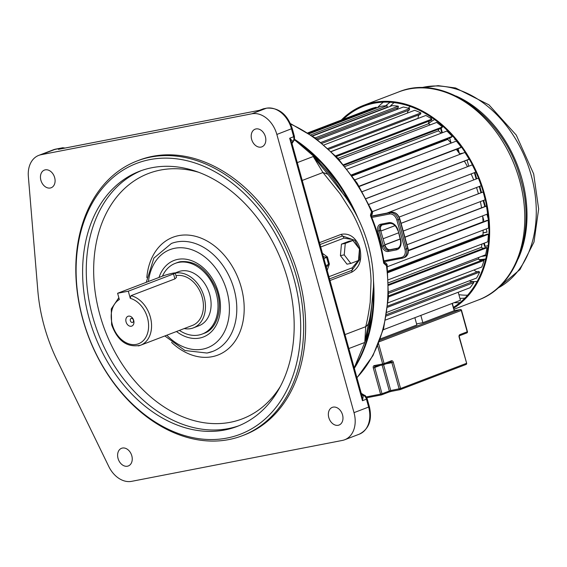 <?xml version="1.0" encoding="UTF-8"?>
<svg xmlns="http://www.w3.org/2000/svg" width="567" height="567" viewBox="0 0 567 567"><rect width="100%" height="100%" fill="white"/><g stroke="black" fill="none" stroke-linecap="round" stroke-linejoin="round"><path stroke-width="0.85" d="M368.727 322.46L364.794 342.454L348.847 348.549M297.285 162.616L313.232 156.52L327.889 174.253L345.388 196.834C355.381 211.044 362.908 226.772 367.969 244.016C372.469 260.281 374.234 276.249 373.263 291.913C371.52 308.434 370.017 318.555 368.763 322.262L368.763 322.262A10.511 8.002 -169.6 0 1 365.708 326.691L364.794 342.454A149.213 109.785 69.1 0 0 367.678 332.34A149.213 109.785 69.1 0 0 371.534 307.711M359.287 434.18A25.217 18.555 -110.9 0 0 368.628 407.063L369.372 406.667C372.377 419.913 369.018 429.084 359.287 434.18L344.665 439.772A25.217 18.555 -110.9 0 1 342.376 440.424L131.643 481.34A25.217 18.555 69.1 0 1 108.786 466.506L57.267 360.64A149.213 109.785 69.1 0 1 37.812 290.495L28.35 176.457A25.217 18.555 69.1 0 1 38.776 155.372A25.217 18.555 69.1 0 1 41.065 154.72L251.798 113.804L266.426 108.212L263.634 108.758A3.154 2.119 -101 0 1 263.868 108.687A3.154 2.119 -101 0 1 264.116 108.658M128.496 316.145A5.252 3.863 69.1 0 1 133.713 320.447A5.252 3.863 69.1 0 1 131.289 326.231A5.252 3.863 69.1 0 1 126.072 321.928A5.252 3.863 69.1 0 1 128.496 316.145M131.324 318.413A2.105 1.545 69.1 0 1 133.415 320.128A2.105 1.545 69.1 0 1 132.635 322.389A2.105 1.545 69.1 0 1 132.444 322.446A2.105 1.545 69.1 0 1 130.396 320.851A2.105 1.545 69.1 0 1 131.14 318.463A2.105 1.545 69.1 0 1 131.324 318.413M224.766 429.984A136.604 100.508 69.1 0 1 91.585 326.472A136.604 100.508 69.1 0 1 139.645 171.227A136.604 100.508 69.1 0 1 152.027 167.697A136.604 100.508 69.1 0 1 285.208 271.203A136.604 100.508 69.1 0 1 237.148 426.448A136.604 100.508 69.1 0 1 224.766 429.984M293.855 278.362A145.01 106.688 -110.9 0 0 149.787 159.625A145.01 106.688 -110.9 0 0 82.938 319.313A145.01 106.688 -110.9 0 0 227.006 438.057A145.01 106.688 -110.9 0 0 293.855 278.362M296.711 277.561A147.115 108.24 -110.9 0 0 150.56 157.102A147.115 108.24 -110.9 0 0 137.228 160.908A147.115 108.24 -110.9 0 0 85.468 328.095A147.115 108.24 -110.9 0 0 228.891 439.567A147.115 108.24 -110.9 0 0 242.222 435.761A147.115 108.24 -110.9 0 0 296.711 277.561M328.789 417.546A9.455 6.96 -110.9 0 0 339.038 425.044A9.455 6.96 -110.9 0 0 342.539 414.874A9.455 6.96 -110.9 0 0 332.29 407.375A9.455 6.96 -110.9 0 0 328.789 417.546M344.665 439.772A25.217 18.555 -110.9 0 0 354.006 412.648L276.852 134.45A25.217 18.555 -110.9 0 0 251.798 113.804M242.222 435.761L244.221 434.995A147.115 108.24 -110.9 0 0 295.981 267.808A147.115 108.24 -110.9 0 0 152.551 156.336A147.115 108.24 -110.9 0 0 139.22 160.142L137.228 160.908M255.993 128.936A9.455 6.96 -110.9 0 0 255.136 129.177A9.455 6.96 -110.9 0 0 251.812 139.929A9.455 6.96 -110.9 0 0 261.033 147.094A9.455 6.96 -110.9 0 0 261.89 146.846A9.455 6.96 -110.9 0 0 265.214 136.101A9.455 6.96 -110.9 0 0 255.993 128.936M40.895 180.263A9.455 6.96 -110.9 0 0 51.15 187.762A9.455 6.96 -110.9 0 0 54.652 177.591A9.455 6.96 -110.9 0 0 44.403 170.093A9.455 6.96 -110.9 0 0 40.895 180.263M127.447 466.209A9.455 6.96 -110.9 0 0 128.305 465.961A9.455 6.96 -110.9 0 0 131.629 455.216A9.455 6.96 -110.9 0 0 122.408 448.05A9.455 6.96 -110.9 0 0 121.551 448.291A9.455 6.96 -110.9 0 0 118.227 459.043A9.455 6.96 -110.9 0 0 127.447 466.209M180.2 261.727A37.826 27.833 -110.9 0 0 177.223 262.613L175.231 263.372A37.826 27.833 -110.9 0 0 162.438 276.15M179.392 330.398A37.826 27.833 -110.9 0 0 198.797 335.033A37.826 27.833 -110.9 0 0 202.228 334.048A37.826 27.833 -110.9 0 0 215.538 291.062A37.826 27.833 -110.9 0 0 178.655 262.393A37.826 27.833 -110.9 0 0 175.231 263.372M184.176 328.577A28.896 21.262 -110.9 0 0 190.774 328.612A28.896 21.262 -110.9 0 0 193.39 327.868L199.038 325.706A28.896 21.262 -110.9 0 0 209.209 292.87A28.896 21.262 -110.9 0 0 181.036 270.969A28.896 21.262 -110.9 0 0 178.414 271.721L175.196 272.947M193.39 327.868A28.896 21.262 -110.9 0 0 203.56 295.024A28.896 21.262 -110.9 0 0 175.387 273.131A28.896 21.262 -110.9 0 0 175.295 273.145M138.213 345.898A26.273 19.328 -110.9 0 0 140.595 345.225L192.454 325.415A26.273 19.328 -110.9 0 0 201.696 295.556A26.273 19.328 -110.9 0 0 176.082 275.654A26.273 19.328 -110.9 0 0 175.99 275.668M117.61 293.274L119.346 299.532A24.168 17.783 -110.9 0 0 112.33 324.636A24.168 17.783 -110.9 0 0 136.356 344.389A24.168 17.783 -110.9 0 0 147.463 317.74A24.168 17.783 -110.9 0 0 130.282 298.334L131.02 295.669L174.898 278.907L176.472 277.405L175.253 273.003A7.357 0.638 -15.5 0 0 170.568 273.684A7.357 0.638 -15.5 0 0 162.814 276.009L117.61 293.274L128.305 291.197L173.516 273.932A7.357 0.638 -15.5 0 0 175.253 273.003M130.282 298.334L128.305 291.197M259.757 110.189L263.159 108.892A5.252 3.863 -110.9 0 1 263.634 108.758L259.643 110.281L60.067 149.029M361.122 393.831L363.319 395.596L362.462 400.72L361.874 395.525L291.75 142.657L289.673 138.256L292.792 141.275L291.7 143.508M291.757 142.7L293.224 141.105A3.154 1.871 32.3 0 0 293.855 140.609C294.45 140.255 294.634 138.823 294.408 136.328L292.225 128.468C287.32 114.229 278.801 107.454 266.66 108.148L263.159 108.892M258.899 110.423L59.209 149.178M64.468 148.157A5.252 3.863 -110.9 0 0 62.342 147.838L58.358 149.362L60.853 148.859M328.924 276.717L352.164 267.837L358.351 260.565M358.486 260.154L359.244 251.684M358.195 247.375L352.192 239.465L343.921 238.126L320.688 246.999M322.439 253.321L327.428 256.95L329.384 264.009L327.173 270.395M352.894 240.486L349.074 241.223L341.447 244.136L340.413 255.618L347.004 264.179L350.824 263.435L358.45 260.522L359.485 249.048L352.894 240.486L345.268 243.399L344.233 254.874L350.824 263.435M323.346 256.596L326.613 257.298L328.569 264.357L326.358 267.461M329.98 280.523L351.703 272.224C361.973 266.235 361.129 255.951 360.236 250.21C359.719 245.646 354.084 231.896 341.199 234.348L319.476 242.648M327.889 174.253L322.956 172.524L340.072 193.808L352.029 212.646C357.848 223.285 362.348 234.228 365.524 245.476C368.791 257.035 370.627 268.793 371.045 280.757L370.201 302.161C368.862 312.091 367.359 320.27 365.708 326.691L344.977 334.608M342.262 192.447A149.213 109.785 69.1 0 0 321.142 164.543A149.213 109.785 69.1 0 0 320.61 163.969A149.213 109.785 69.1 0 0 313.232 156.52L322.956 172.524L302.225 180.448M352.164 267.837A3.154 2.318 69.1 0 1 351.987 270.303L359.606 259.643L359.45 249.43M359.287 248.785L354.779 240.295L342.468 235.971L320.008 244.554M361.76 395.1L363.752 395.426A3.154 1.552 -58.7 0 1 364.716 395.44L361.271 393.349M340.413 255.618L344.233 254.874M341.447 244.136L345.268 243.399M356.962 377.813L372.994 355.566L383.661 328.286L388.438 297.42L387.105 264.576L386.382 265.058A149.213 109.785 69.1 0 1 356.919 377.657M290.673 124.102A149.213 109.785 69.1 0 1 371.768 212.363L372.54 212.065L357.21 183.269L337.776 158.143L315.167 137.923L290.439 123.578M384.1 262.861L386.382 265.058L385.879 265.25L383.653 263.06A2.105 0.411 -8.4 0 0 384.128 262.719C381.754 246.702 377.416 231.067 371.123 215.814L370.988 214.879L370.648 215.169M383.653 263.06A149.213 109.785 -110.9 0 0 370.598 215.992L371.272 212.554L371.768 212.363L370.924 215.042M354.332 368.33A149.213 109.785 -110.9 0 0 373.462 280.311M358.131 218.458A149.213 109.785 -110.9 0 0 294.45 139.227M370.598 215.992L371.123 215.814M309.178 133.777L381.088 106.305A105.604 77.7 69.1 0 1 387.105 105.717A4.047 2.977 69.1 0 1 387.19 107.234L312.268 135.86M387.19 107.234A4.486 3.296 -110.9 0 0 386.928 107.496A4.486 3.296 -110.9 0 0 386.765 107.709M312.552 136.059L392.073 105.675A105.604 77.7 69.1 0 1 398.282 106.178A4.047 2.977 69.1 0 1 398.19 107.652L316.457 138.872M398.19 107.652A4.486 3.296 -110.9 0 0 397.899 107.858A4.486 3.296 -110.9 0 0 396.879 109.488M317.633 139.766L403.35 107.014A105.604 77.7 69.1 0 1 409.608 108.595A4.047 2.977 69.1 0 1 409.353 109.998L322.113 143.323M409.31 110.012A4.486 3.296 -110.9 0 0 409.034 110.147A4.486 3.296 -110.9 0 0 407.467 113.06M324.033 144.932L414.683 110.303A105.604 77.7 69.1 0 1 420.884 112.925A4.047 2.977 69.1 0 1 420.466 114.229L328.86 149.227M331.341 151.573L425.86 115.462A105.604 77.7 69.1 0 1 431.891 119.084A4.047 2.977 69.1 0 1 431.31 120.268L336.295 156.57M339.165 159.66L436.675 122.408A105.604 77.7 69.1 0 1 442.409 126.958A4.047 2.977 69.1 0 1 441.686 127.993L344.049 165.295M347.139 169.115L446.909 131.005A105.604 77.7 69.1 0 1 452.246 136.392A4.047 2.977 69.1 0 1 451.389 137.257L351.788 175.309M460.234 147.888L359.23 186.472L460.269 147.874A4.047 2.977 69.1 0 1 460.234 147.888M458.221 292.253L460.447 300.269L383.257 329.76M469.519 280.75A4.486 3.296 -110.9 0 0 472.708 281.65A4.047 2.977 69.1 0 1 473.821 282.564A105.604 77.7 69.1 0 1 470.05 287.731L385.588 320.001M473.821 282.564L386.347 315.982M472.708 281.65L386.588 314.55M387.743 306.031L478.463 271.373A4.047 2.977 69.1 0 1 479.639 272.103A105.604 77.7 69.1 0 1 476.592 278.043L386.942 312.297M479.639 272.103L387.601 307.264M474.196 269.913A4.486 3.296 -110.9 0 0 477.761 271.643M388.508 295.917L482.843 259.884A4.047 2.977 69.1 0 1 484.055 260.416A105.604 77.7 69.1 0 1 481.794 267.014L388.055 302.821M484.055 260.416L388.459 296.938M388.608 293.316L478.442 258.999A4.486 3.296 -110.9 0 0 481.298 260.473M388.636 284.499L485.763 247.396A4.047 2.977 69.1 0 1 486.989 247.729A105.604 77.7 69.1 0 1 485.558 254.845L388.643 291.87M486.989 247.729L388.657 285.293M388.593 282.735L481.426 247.276A4.486 3.296 -110.9 0 0 483.403 248.296M387.934 272.054L487.152 234.15A4.047 2.977 69.1 0 1 488.371 234.277A105.604 77.7 69.1 0 1 487.797 241.783L388.473 279.729M488.371 234.277L387.991 272.628M387.849 271.132L482.971 234.795A4.486 3.296 -110.9 0 0 484.034 235.348M408.332 250.465L487.003 220.407A4.047 2.977 69.1 0 1 488.187 220.322A105.604 77.7 69.1 0 1 488.485 228.076L387.374 266.703M488.187 220.322L408.346 250.82M408.325 250.352L483.056 221.81A4.486 3.296 -110.9 0 0 483.176 221.874M485.309 206.431A4.047 2.977 69.1 0 1 485.636 206.275A4.047 2.977 69.1 0 1 486.436 206.133A105.604 77.7 69.1 0 1 487.599 213.979L407 244.767M486.436 206.133L404.923 237.275M400.167 239.09L384.894 244.923M401.046 223.306L482.772 192.085A4.047 2.977 69.1 0 1 483.155 191.979A105.604 77.7 69.1 0 1 485.154 199.775L403.208 231.081M398.445 232.895L383.179 238.728M483.155 191.979L401.06 223.341M395.057 225.638L381.031 230.996M386.985 213.064L478.406 178.137A105.604 77.7 69.1 0 1 481.206 185.728L399.125 217.083M369.011 204.326L472.276 164.877A105.604 77.7 69.1 0 1 475.826 172.113A4.047 2.977 69.1 0 1 475.543 172.24A4.047 2.977 69.1 0 1 475.245 172.333M475.826 172.113L372.356 211.64M362.306 191.625L464.883 152.438A105.604 77.7 69.1 0 1 469.115 159.185A4.047 2.977 69.1 0 1 468.484 159.554L366.154 198.648M469.115 159.185L366.105 198.542M354.942 179.824L456.371 141.077A105.604 77.7 69.1 0 1 461.205 147.207A4.047 2.977 69.1 0 1 460.269 147.874M461.205 147.207L359.074 186.217M448.107 138.511A4.486 3.296 -110.9 0 0 447.767 139.411A98.778 72.675 69.1 0 1 451.148 143.075M352.22 175.912L447.767 139.411M452.246 136.392L351.483 174.884M439.156 128.957A4.486 3.296 -110.9 0 0 438.447 130.828A98.778 72.675 69.1 0 1 441.218 133.174M345.048 166.507L438.447 130.828M442.409 126.958L343.567 164.721M429.588 120.927A4.486 3.296 -110.9 0 0 428.51 123.734A98.778 72.675 69.1 0 1 430.275 124.853M337.946 158.328L428.51 123.734M431.891 119.084L335.621 155.861M419.573 114.569A4.486 3.296 -110.9 0 0 418.163 118.255A98.778 72.675 69.1 0 1 418.34 118.34M331.234 151.467L418.163 118.255M420.884 112.925L327.981 148.419M409.608 108.595L321.028 142.437M398.282 106.178L315.167 137.923M387.105 105.717L310.808 134.861M307.796 132.884L370.591 108.892A105.604 77.7 69.1 0 1 376.318 107.227A4.047 2.977 69.1 0 1 376.509 108.056M376.318 107.227L308.299 133.21M478.952 257.368A98.778 72.675 69.1 0 1 478.442 258.999M481.978 244.008A98.778 72.675 69.1 0 1 481.426 247.276M483.169 230.103A98.778 72.675 69.1 0 1 482.971 234.795M482.616 215.885A98.778 72.675 69.1 0 1 483.056 221.81M480.369 201.604A98.778 72.675 69.1 0 1 481.553 207.834M476.507 187.521A98.778 72.675 69.1 0 1 478.42 193.751M471.12 173.934A98.778 72.675 69.1 0 1 473.707 179.93M464.352 161.134A98.778 72.675 69.1 0 1 467.513 166.691M456.343 149.376A98.778 72.675 69.1 0 1 459.95 154.323M488.385 219.457L486.94 214.234M488.18 216.58L487.471 214.028M484.82 206.586L483.141 200.541M485.352 206.388L483.672 200.342M480.986 192.773L479.243 186.479M481.518 192.567L479.774 186.274M480.667 185.933L481.319 185.806M488.208 237.219L488.789 238.331M488.152 245.639L484.594 246.425L483.736 243.335M488.144 245.738L484.594 246.425M485.125 246.227L484.268 243.137M486.188 228.948L487.074 232.137L483.077 232.909M487.046 232.045L483.077 232.81M482.637 216.155L483.8 220.343L482.985 220.506M483.771 220.251L482.978 220.407M455.733 139.645L455.046 139.879L454.606 138.305M455.804 139.73L455.046 139.879M459.794 145.336L460.156 145.265M464.827 151.935L465.032 152.658M462.693 153.274L459.639 153.87M463.225 153.076L459.575 153.785M458.469 152.225L457.548 148.915M459.426 153.572L458.079 148.71M472.233 164.891L472.02 164.125M467.088 160.085L468.789 166.209M476.145 179.002L474.395 172.68M476.677 178.796L474.926 172.481M441.842 132.94L440.587 128.411M442.373 132.735L441.119 128.213M441.211 125.959L442.281 125.754M447.703 130.842L448.05 132.097M448.554 138.341L449.723 138.114L451.077 142.99M453.203 307.498A110.544 81.336 69.1 0 0 483.771 193.779A110.544 81.336 -110.9 0 0 363.929 106.121A110.544 81.336 -110.9 0 0 343.191 119.361M341.313 120.076A111.387 81.953 -110.9 0 1 363.631 105.342A111.387 81.953 -110.9 0 1 484.381 193.659A111.387 81.953 69.1 0 1 453.437 308.335M486.543 255.519A73.1 53.78 69.1 0 1 481.489 256.397M434.606 119.566A73.1 53.78 -110.9 0 0 428.517 123.585M485.77 258.913A76.396 56.204 69.1 0 1 479.03 259.587M431.771 117.546A76.396 56.204 -110.9 0 0 430.622 118.276M431.473 117.348A76.396 56.204 -110.9 0 0 430.261 118.049M485.685 259.261A76.396 56.204 69.1 0 1 479.88 260.147M390.103 102.251A106.865 78.629 -110.9 0 0 385.673 105.802M464.919 298.086A106.865 78.629 69.1 0 1 459.922 298.391M459.901 302.679A110.544 81.336 69.1 0 1 454.188 302.665M383.306 102.173A110.544 81.336 -110.9 0 0 377.353 107.73M380.358 338.931L416.88 324.976L414.86 317.69M379.876 340.264L460.227 309.568L454.11 310.759L422.862 322.694L420.842 315.401M416.582 323.913L422.862 322.694M452.09 303.465L454.252 310.73M373.313 291.098A149.213 109.785 69.1 0 1 369.011 331.83A149.213 109.785 69.1 0 1 354.177 367.77M118.836 297.696L111.267 308.972L111.628 324.693C117.631 341.065 127.284 347.911 140.595 345.225A26.273 19.328 -110.9 0 0 150.319 316.932A26.273 19.328 -110.9 0 0 131.02 295.669M238.962 425.725A136.604 100.508 69.1 0 1 228.423 428.588A136.604 100.508 69.1 0 1 95.66 326.337A136.604 100.508 69.1 0 1 141.481 170.554M280.41 386.34A131.353 96.638 69.1 0 1 260.841 408.382A131.353 96.638 69.1 0 1 99.856 314.72A131.353 96.638 69.1 0 1 195.091 171.312A131.353 96.638 69.1 0 1 198.634 172.276M171.546 342.383A63.05 46.388 -110.9 0 0 212.164 356.7A63.05 46.388 -110.9 0 0 241.223 287.271A63.05 46.388 -110.9 0 0 178.591 235.645A63.05 46.388 -110.9 0 0 146.81 277.624M207.437 352.929A57.791 42.525 -110.9 0 0 212.675 351.434A57.791 42.525 -110.9 0 0 233.009 285.754A57.791 42.525 -110.9 0 0 176.663 241.96A57.791 42.525 -110.9 0 0 171.425 243.456L153.891 258.105L146.279 282.323M166.833 335.203A52.54 38.655 -110.9 0 0 202.717 349.152A52.54 38.655 -110.9 0 0 226.935 291.296A52.54 38.655 -110.9 0 0 174.742 248.275A52.54 38.655 -110.9 0 0 148.434 281.501M159.015 277.454A40.98 30.15 69.1 0 1 177.818 259.367A40.98 30.15 69.1 0 1 218.529 292.926A40.98 30.15 69.1 0 1 199.641 338.06A40.98 30.15 69.1 0 1 176.486 331.511M174.898 278.907L173.516 273.932M41.065 154.72L55.686 149.128A3.154 2.119 -101 0 1 55.927 149.064A3.154 2.119 -101 0 1 56.176 149.036M62.342 147.838L55.686 149.128A25.217 18.555 -110.9 0 0 53.404 149.78L62.583 147.767A3.154 2.119 -101 0 0 62.342 147.838M294.266 139.801A149.213 109.785 69.1 0 1 322.474 164.033A149.213 109.785 69.1 0 1 352.624 208.202M291.899 143.196L293.224 141.105A5.252 3.863 -110.9 0 0 293.656 136.732L289.673 138.256L362.462 400.72L366.445 399.196L368.628 407.063L354.006 412.648M276.852 134.45L292.225 128.468M294.408 136.328L293.656 136.732L291.481 128.865A25.217 18.555 -110.9 0 0 266.426 108.212A3.154 2.119 -101 0 1 266.66 108.148M329.384 264.009A5.252 0.454 164.5 0 0 328.569 264.357A128.936 11.142 -15.5 0 0 325.876 265.717M323.92 258.658A128.936 11.142 164.5 0 1 326.613 257.298L327.428 256.95M329.526 278.886L351.987 270.303L351.703 272.224M341.199 234.348L342.468 235.971A3.154 2.318 -110.9 0 1 343.921 238.126M369.372 406.667L367.196 398.799L366.445 399.196A5.252 3.863 -110.9 0 0 363.752 395.426L361.462 394.037M384.263 262.812L384.263 262.812C385.05 262.245 385.999 262.826 387.105 264.576M371.116 214.992L371.116 214.992C371.945 215.325 372.42 214.354 372.54 212.065M385.879 265.25L383.717 263.152M371.272 212.554L370.428 215.233M383.845 260.834L401.571 257.39A7.357 5.415 -110.9 0 0 404.958 249.289L396.843 220.039A7.357 5.415 -110.9 0 0 389.536 214.014L371.796 217.459M389.536 214.014A1.049 0.709 -101 0 1 389.926 212.753L371.35 216.36M391.329 212.221C395.369 211.98 398.211 214.241 399.855 218.99L399.607 219.124A8.406 6.187 69.1 0 0 391.251 212.242A1.049 0.709 79 0 1 391.329 212.221L371.25 216.119L389.926 212.753A8.406 6.187 -110.9 0 1 398.275 219.635L396.843 220.039M401.571 257.39A1.049 0.709 79 0 0 402.435 258.169L383.987 261.748L402.35 258.176M402.435 258.169A1.049 0.709 79 0 0 402.513 258.148A8.406 6.187 -110.9 0 0 403.272 257.928A8.406 6.187 -110.9 0 0 406.39 248.892L398.275 219.635L399.607 219.124L407.716 248.381A8.406 6.187 69.1 0 1 404.604 257.418L402.435 258.169M398.112 230.422L400.635 239.501A9.455 6.96 69.1 0 1 396.276 249.912L388.246 251.472A6.308 4.635 69.1 0 1 381.988 246.312L377.792 231.18A6.308 4.635 69.1 0 1 380.698 224.234L388.721 222.675A9.455 6.96 69.1 0 1 398.112 230.422L400.288 239.529C401.195 244.108 400.245 247.077 397.417 248.431A8.406 6.187 69.1 0 1 396.659 248.651L388.636 250.21A5.252 3.863 69.1 0 1 383.412 245.908L379.217 230.776A5.252 3.863 69.1 0 1 381.166 225.127A5.252 3.863 69.1 0 1 381.499 225.021M388.721 222.675A1.049 0.709 79 0 0 389.664 223.433M396.276 249.912A1.049 0.709 -101 0 1 396.659 248.651L397.984 248.14A8.406 6.187 -110.9 0 0 398.048 248.133M388.246 251.472A1.049 0.709 -101 0 1 388.636 250.21L397.984 248.14A1.049 0.709 79 0 1 398.062 248.119L390.046 249.678A1.049 0.709 79 0 0 389.961 249.7A5.252 3.863 -110.9 0 1 384.745 245.398L381.988 246.312M377.792 231.18L380.549 230.266L384.993 245.27C386.205 248.403 387.885 249.877 390.046 249.678A1.049 0.709 79 0 1 390.124 249.671M380.698 224.234A1.049 0.709 79 0 0 381.641 224.993L389.501 223.462M381.86 224.95A5.252 3.863 -110.9 0 0 380.549 230.266L384.993 245.27M399.855 218.99L407.964 248.247L404.958 249.289M363.631 105.342L398.792 91.904A111.387 81.953 69.1 0 1 519.542 180.228A111.387 81.953 69.1 0 1 478.293 300.007L453.99 309.291M421.295 87.722A107.709 79.245 69.1 0 1 531.194 175.274A107.709 79.245 69.1 0 1 497.854 288.128M518.231 258.743A107.709 79.245 -110.9 0 0 521.923 178.818A107.709 79.245 -110.9 0 0 456.074 96.029M470.447 281.409A96.496 70.995 -110.9 0 0 477.131 281.523M410.253 106.461A96.496 70.995 -110.9 0 0 408.24 108.198M394.022 102.613A106.865 78.629 -110.9 0 0 389.99 106.476M458.901 294.705A106.865 78.629 -110.9 0 0 467.598 295.209M366.289 396.914L380.57 394.143L373.292 367.912A2.105 1.545 -110.9 0 1 374.263 365.595L382.668 363.964L377.65 345.87M381.35 394.93L366.792 397.751M378.572 343.637L384.1 363.56L391.407 360.768A2.105 1.41 79 0 1 393.3 362.278L400.571 388.508L466.386 363.362A1.049 0.773 69.1 0 1 465.904 364.524L400.274 389.593M399.926 389.699L391.684 391.294A1.049 0.709 79 0 1 391.606 391.322L388.919 392.073A1.049 0.773 -110.9 0 0 389.309 390.947L382.123 365.02M388.997 392.038L391.528 391.329M366.799 397.758L381.435 394.916A1.049 0.709 -101 0 0 381.513 394.894A1.049 0.773 -110.9 0 0 381.605 394.866L388.919 392.073A1.049 0.773 -110.9 0 1 388.827 392.102L381.697 394.823M383.583 364.73L390.741 390.543L400.571 388.508A1.049 0.773 69.1 0 1 400.182 389.635L466.003 364.496A1.049 1.049 0 0 0 466.641 363.234L459.114 337.138A2.105 1.41 79 0 1 459.887 334.608L467.201 331.815L461.269 310.433L379.316 341.738M380.344 365.361L374.723 367.508L381.995 393.739L390.741 390.543A1.049 0.709 79 0 0 391.606 391.322L400.011 389.685A1.049 1.049 0 0 0 400.182 389.635A1.049 0.773 69.1 0 1 400.089 389.664A1.049 0.709 79 0 1 399.147 388.912L391.868 362.682L385.978 363.823M383.448 364.751L375.205 366.353A1.049 0.709 -101 0 1 374.263 365.595M391.407 360.768A1.049 0.773 69.1 0 1 390.925 361.923L383.795 364.652M459.887 334.608A1.049 0.773 69.1 0 1 459.497 335.742L466.811 332.949A1.049 1.049 0 0 0 467.449 331.681L467.201 331.815A1.049 0.773 69.1 0 1 466.712 332.971L459.589 335.699M382.668 363.964A1.049 0.709 79 0 0 383.611 364.723A1.049 0.773 -110.9 0 0 384.1 363.56L382.668 363.964M373.292 367.912L374.723 367.508A1.049 0.773 69.1 0 1 375.12 366.374L383.533 364.744A1.049 1.049 0 0 0 383.71 364.694L391.024 361.902A1.049 0.709 -101 0 1 391.868 362.682L393.3 362.278M381.995 393.739L380.57 394.143A1.049 0.709 -101 0 0 381.435 394.916A1.049 1.049 0 0 0 381.605 394.866A1.049 0.773 -110.9 0 0 381.995 393.739M460.227 309.568A1.049 0.773 69.1 0 1 461.269 310.433L461.517 310.298A1.049 1.049 0 0 0 460.305 309.547A1.049 0.709 79 0 0 460.227 309.568M459.504 335.735L459.114 337.138M164.862 335.955L184.941 350.519L207.04 353.043L212.675 351.434M202.228 334.048L204.219 333.29C217.211 329.044 223.561 307.938 216.183 288.95C207.437 269.368 195.516 260.288 180.412 261.706L177.223 262.613M38.776 155.372L53.404 149.78M373.447 287.504L369.245 331.61L354.212 367.891M294.33 139.631L322.793 164.033L340.356 186.415L354.701 211.867M368.628 323.048L368.763 322.262M65.12 148.03L62.583 147.767M291.998 143.55L293.855 140.609M367.196 398.799C365.758 396.12 364.928 395.001 364.716 395.44M381.166 225.127L389.586 223.455C393.193 223.171 395.922 225.503 397.765 230.45M382.491 224.617C380.563 225.999 379.996 227.842 380.797 230.138M407.964 248.247C408.963 252.676 407.843 255.731 404.604 257.418M383.661 263.173L384.341 263.329L384.128 262.719M384.858 244.774L400.125 238.941M404.881 237.126L485.636 206.275M381.024 230.96L395.029 225.609M372.37 211.661L475.543 172.24M398.792 91.904C444.351 72.704 505.126 117.702 520.782 179.569C535.971 231.138 517.409 286.101 478.293 300.007M421.153 87.722L438.156 85.66L455.606 87.991L488.952 104.852L516.282 135.109L533.682 173.949L538.65 208.982L534.001 242.059L519.967 269.58L497.748 288.22M454.181 310.737L460.305 309.547M452.346 303.366L454.38 310.695M466.641 363.234L459.362 337.004M467.449 331.681L461.517 310.298"/></g></svg>
